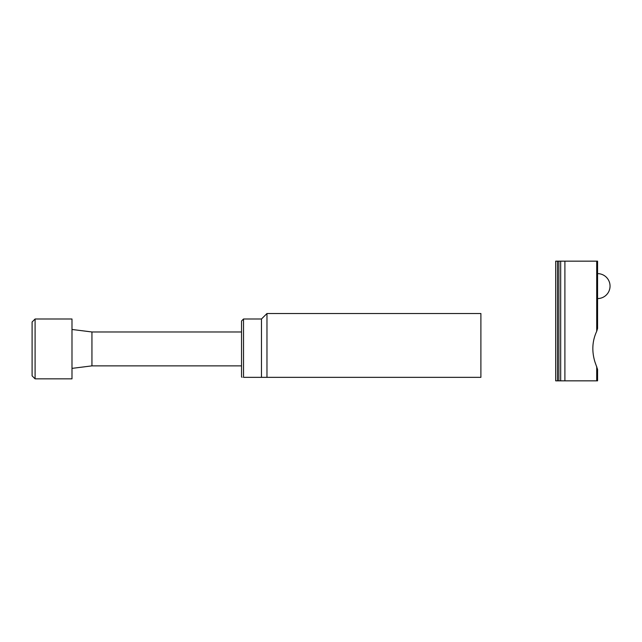 <?xml version="1.0" encoding="UTF-8"?>
<svg xmlns="http://www.w3.org/2000/svg" width="642" height="642" viewBox="0 0 642 642"><rect width="100%" height="100%" fill="white"/><g stroke="black" fill="none" stroke-linecap="round" stroke-linejoin="round"><path stroke-width="0.96" d="M261.479 377.352L243.527 377.352C241.528 377.352 241.528 377.352 243.527 377.352C241.528 377.352 241.528 377.352 243.527 377.352L243.527 319.002L261.479 319.002L261.479 377.352L266.968 377.352L266.968 313.521L480.89 313.521L480.89 377.352L266.968 377.352M243.527 319.002L241.536 321L241.536 376.846L242.034 377.352M241.536 331.97L91.942 331.97L91.942 365.876L241.536 365.876M71.992 319.002L71.992 378.844L35.093 378.844L35.093 319.002L71.992 319.002M35.093 319.002L32.1 321.995L32.1 375.851L35.093 378.844M557.489 261.158L555.691 261.158L555.691 380.842L560.675 380.842L560.675 261.158L557.489 261.158L557.489 380.842M596.707 331.28L597.574 328.463L597.574 261.158L596.707 261.158L596.707 331.28C592.245 340.918 591.651 351.11 594.909 361.863L597.574 369.383L597.574 380.842L560.675 380.842L560.675 261.158L564.896 261.158L564.896 380.842M596.707 261.158L564.896 261.158M558.877 261.158L558.877 380.842M596.707 366.574L596.707 380.842M261.479 319.002L266.968 313.521M91.942 331.97L71.992 329.474M91.942 365.876L71.992 368.372M597.574 298.562A12.463 12.463 0 0 0 609.563 282.665A12.463 12.463 0 0 0 597.574 273.628"/></g></svg>
